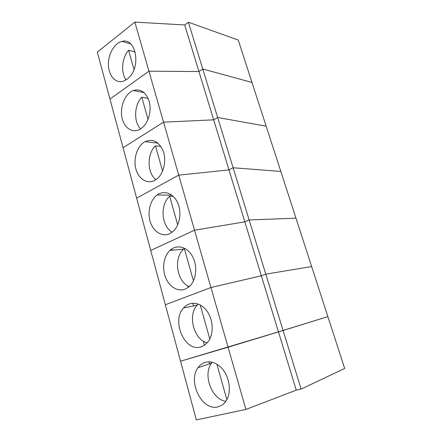 <?xml version="1.0" encoding="UTF-8"?>
<svg xmlns="http://www.w3.org/2000/svg" width="442" height="442" viewBox="0 0 442 442"><rect width="100%" height="100%" fill="white"/><g stroke="black" fill="none" stroke-linecap="round" stroke-linejoin="round"><path stroke-width="0.66" d="M301.096 389.076L296.256 390.148L278.449 331.854L327.876 316.616L283.095 330.483L188.397 22.227L238.249 40.067L344.677 368.462L301.096 389.076L283.095 330.483L228.072 347.208L245.912 409.43L196.347 419.9L180.546 361.213L228.072 347.208L148.932 71.19L109.964 99.069L123.058 147.7L163.546 122.163L213.685 119.837L184.701 24.967L188.397 22.227M134.854 22.1L97.323 52.128L109.964 99.069L148.932 71.19L198.933 71.56L202.767 69.002L251.984 82.444L202.767 69.002L198.933 71.56L148.932 71.19L134.854 22.1L184.701 24.967M126.887 79.361L129.605 76.88C141.307 64.886 135.202 37.316 121.97 41.41C114.296 43.089 107.959 54.504 108.434 65.289C108.776 76.112 115.843 83.787 123.495 81.151L126.887 79.361M135.186 52.051L128.578 50.261L133.987 69.493M128.578 50.261C121.843 57.808 120.616 72.637 126.069 79.919M209.016 361.76L209.596 363.849M296.256 390.148L245.912 409.43M217.812 406.911L221.265 405.568C223.414 404.331 225.193 402.502 226.602 400.093C231.707 391.452 229.426 376.573 221.796 368.291C214.232 359.898 203.381 359.865 198.066 367.672C187.391 381.297 201.95 411.253 217.812 406.911M212.298 362.208L211.536 363.208C202.624 374.639 211.63 399.375 225.818 401.325M216.878 364.175L226.851 399.645M217.663 117.484L213.685 119.837L163.546 122.163L123.058 147.7L136.633 198.132L178.734 175.131L228.978 169.905L213.685 119.837L217.663 117.484L266.167 126.208L217.663 117.484M140.639 128.887L143.457 126.556C149.076 120.815 151.584 109.693 149.114 101.141C145.86 92.074 140.6 88.527 133.346 90.5C125.5 93.378 120.102 105.671 121.765 116.307C123.301 127.003 131.589 133.517 139.357 129.617L140.639 128.887M148.147 98.422L141.777 97.196L148.015 119.362M141.777 97.196C134.141 105.014 133.523 121.854 140.578 128.926M233.105 167.767L228.978 169.905L178.734 175.131L136.633 198.132L150.722 250.448L194.524 230.205L244.846 221.856L228.978 169.905L233.105 167.767L280.825 171.435L233.105 167.767M154.904 180.286L157.838 178.12C164.059 172.363 166.529 160.17 163.225 151.114C158.916 141.545 152.844 138.39 144.998 141.661C137.39 145.716 133.169 158.319 135.804 168.59C138.324 178.922 147.23 184.612 154.904 180.286M160.866 146.407L155.457 145.832L162.573 171.131M155.457 145.832C146.794 153.86 147.059 173.026 155.927 179.656M249.139 219.95L244.846 221.856L194.524 230.205L150.722 250.448L165.352 304.77L210.956 287.515L261.327 275.797L244.846 221.856L249.139 219.95L295.974 218.188L249.139 219.95M170.325 250.05L174.955 249.951M169.722 233.669L172.993 231.492C179.761 225.658 181.993 212.342 177.701 202.861C173.502 193.309 163.993 189.878 157.125 194.961C150.192 199.95 147.169 212.154 150.324 221.923C153.396 231.746 162.175 237.271 169.722 233.669M173.176 196.303L169.645 196.259L177.706 224.917M169.645 196.259C159.816 204.425 161.313 226.26 172.153 232.183M187.85 285.863L188.27 287.377M265.791 274.15L261.327 275.797L210.956 287.515L165.352 304.77L180.546 361.213L278.449 331.854L261.327 275.797L265.791 274.15L311.649 266.554L265.791 274.15M185.121 289.145L188.298 287.355L190.496 285.322C196.789 278.416 197.486 264.515 191.955 255.498C186.496 246.398 176.364 244.282 169.927 250.404C163.783 256.111 161.866 267.902 165.485 277.25C169.048 286.631 177.695 292.057 185.121 289.145M184.999 248.52L184.358 248.581L193.436 280.847M184.358 248.581L183.679 249.166C173.253 257.901 176.728 281.769 189.259 286.565M192.684 303.201L193.447 305.941M203.259 341.119L204.419 345.29M201.138 346.848L204.453 345.274L208.359 341.439C214.077 333.599 213.243 319.196 206.596 310.599C200.016 301.908 189.447 300.941 183.552 307.975C171.076 320.969 184.922 352.661 201.138 346.848M200.226 304.986L209.806 339.042M198.231 304.068L197.171 305.179C187.485 315.339 193.734 339.555 207.182 342.909M130.644 43.863L121.97 41.41M211.536 363.208L198.066 367.672M144.158 92.671L133.346 90.5M157.938 143.114L144.998 141.661M171.85 195.187L157.125 194.961M183.679 249.166L169.927 250.404M197.171 305.179L183.552 307.975"/></g></svg>
